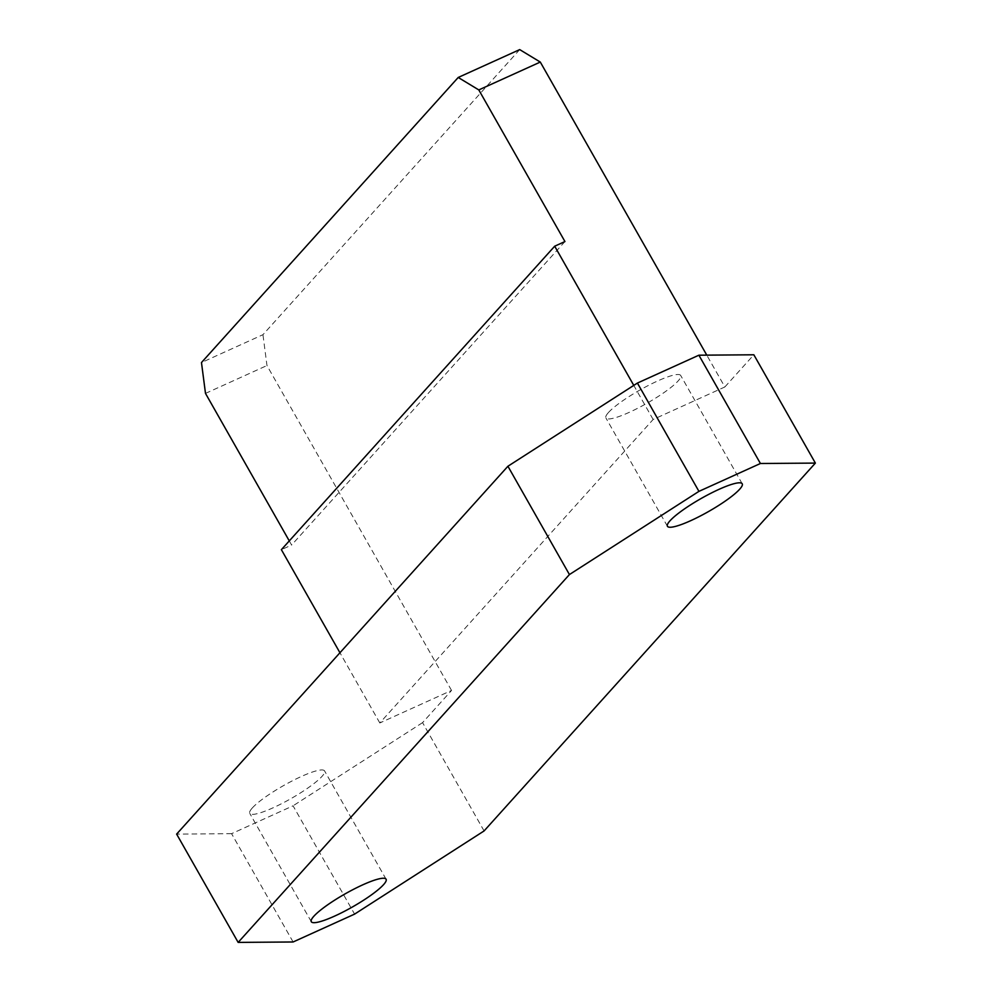 <?xml version="1.0" encoding="UTF-8"?>
<svg xmlns="http://www.w3.org/2000/svg" width="992" height="992" viewBox="0 0 992 992"><rect width="100%" height="100%" fill="white"/><g stroke="black" fill="none" stroke-linecap="round" stroke-linejoin="round"><path stroke-width="0.74" stroke-dasharray="4.96 3.72" d="M293.111 941.978L231.582 833.677L293.062 805.814L354.59 914.116M289.28 540.9L291.623 545.03L281.381 549.68M564.944 241.552L291.623 545.03M519.696 49.6L262.954 334.688L201.475 362.551M484.084 830.936L422.567 722.635L451.546 690.444L379.812 722.957L653.133 419.48L724.854 386.967L706.775 355.136M724.854 386.967L753.846 354.789M451.546 690.444L266.972 365.54L262.954 334.688M608.468 412.511A43.003 7.49 -29.6 0 1 648.644 385.318A43.003 7.49 -29.6 0 1 680.698 375.484A43.003 7.49 -29.6 0 1 647.007 403.236A43.003 7.49 -29.6 0 1 605.914 417.967A43.003 7.49 -29.6 0 1 608.468 412.511M252.328 807.947A43.003 7.49 -29.6 0 1 292.516 780.754A43.003 7.49 -29.6 0 1 324.57 770.92A43.003 7.49 -29.6 0 1 290.879 798.672A43.003 7.49 -29.6 0 1 249.773 813.403A43.003 7.49 -29.6 0 1 252.328 807.947M422.567 722.635L293.062 805.814M231.582 833.677L176.626 834.098M653.133 419.48L633.776 385.404M379.812 722.957L339.946 652.761M205.493 393.402L266.972 365.54M386.086 879.222L324.57 770.92M311.302 921.704L249.773 813.403M742.227 483.786L680.698 375.484M667.43 526.268L605.914 417.967"/><path stroke-width="1.49" d="M698.889 355.198L637.41 383.061L698.938 491.362L760.418 463.5L698.889 355.198L753.846 354.789L815.374 463.09L484.084 830.936L354.59 914.116L293.111 941.978L238.154 942.4L569.433 574.554L507.916 466.252L176.626 834.098L238.154 942.4M633.776 385.404L554.689 246.202L564.944 241.552L478.801 89.925L458.217 77.463L201.475 362.551L205.493 393.402L289.28 540.9M458.217 77.463L519.696 49.6L540.293 62.062L478.801 89.925M706.775 355.136L540.293 62.062M669.984 520.812A43.003 7.49 -29.6 0 1 710.173 493.619A43.003 7.49 -29.6 0 1 742.227 483.786A43.003 7.49 -29.6 0 1 708.536 511.537A43.003 7.49 -29.6 0 1 667.43 526.268A43.003 7.49 -29.6 0 1 669.984 520.812M313.856 916.248A43.003 7.49 -29.6 0 1 354.045 889.055A43.003 7.49 -29.6 0 1 386.086 879.222A43.003 7.49 -29.6 0 1 352.396 906.986A43.003 7.49 -29.6 0 1 311.302 921.704A43.003 7.49 -29.6 0 1 313.856 916.248M815.374 463.09L760.418 463.5M698.938 491.362L569.433 574.554M507.916 466.252L637.41 383.061M554.689 246.202L281.381 549.68L339.946 652.761"/></g></svg>
